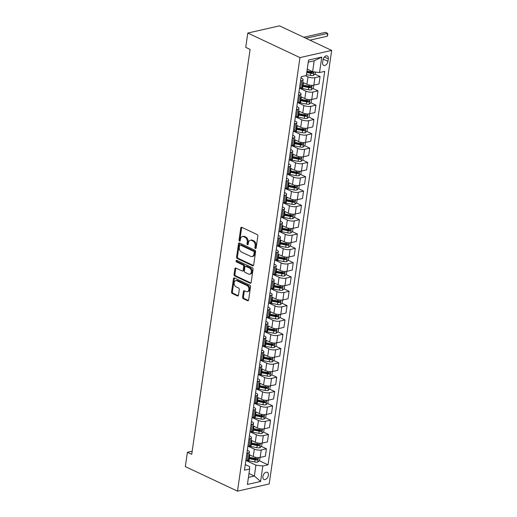 <?xml version="1.0" encoding="UTF-8"?>
<svg xmlns="http://www.w3.org/2000/svg" width="517" height="517" viewBox="0 0 517 517"><rect width="100%" height="100%" fill="white"/><g stroke="black" fill="none" stroke-linecap="round" stroke-linejoin="round"><path stroke-width="0.78" d="M255.404 248.528A0.847 0.595 -102.8 0 0 256.115 248.024L257.834 236.082A1.208 0.847 -102.8 0 0 257.143 234.55L241.782 227.325A1.208 0.847 -102.8 0 0 241.349 227.267A1.208 0.847 -102.8 0 0 240.767 228.049L239.041 239.991A0.847 0.595 -102.8 0 0 240.237 240.554L240.463 239.009A3.871 2.714 -102.8 0 1 242.337 236.521A3.871 2.714 -102.8 0 1 243.707 236.696L244.993 237.297A3.871 2.714 -102.8 0 1 247.204 242.182L246.977 243.727A0.847 0.595 -102.8 0 0 248.173 244.289L248.399 242.744A3.871 2.714 -102.8 0 1 250.273 240.256A3.871 2.714 -102.8 0 1 251.65 240.431L252.929 241.032A3.871 2.714 -102.8 0 1 255.139 245.918L254.92 247.462A0.847 0.595 -102.8 0 0 255.404 248.528M268.375 475.272A3.942 2.469 115.2 0 0 267.315 472.331A3.942 2.469 115.2 0 0 262.894 476.519A3.942 2.469 115.2 0 0 263.954 479.466A3.942 2.469 115.2 0 0 268.375 475.272M242.609 297.165A1.208 0.847 -102.8 0 0 243.3 298.69L247.611 300.72A1.208 0.847 -102.8 0 0 248.037 300.771A1.208 0.847 -102.8 0 0 248.625 299.996L250.538 286.728A1.208 0.847 -102.8 0 0 249.847 285.203L234.479 277.978A1.208 0.847 -102.8 0 0 234.052 277.92A1.208 0.847 -102.8 0 0 233.464 278.695L231.551 291.963A1.208 0.847 -102.8 0 0 232.243 293.488L237.452 295.937A1.208 0.847 -102.8 0 0 237.878 295.995A1.208 0.847 -102.8 0 0 238.466 295.22L239.287 289.539A1.208 0.847 -102.8 0 0 238.595 288.014L236.01 286.799A3.231 2.268 -102.8 0 1 234.123 283.497A3.231 2.268 -102.8 0 1 235.726 280.641A3.231 2.268 -102.8 0 1 236.876 280.783L246.99 285.546A3.231 2.268 -102.8 0 1 248.877 288.848A3.231 2.268 -102.8 0 1 247.275 291.704A3.231 2.268 -102.8 0 1 246.124 291.556L244.438 290.767A1.208 0.847 -102.8 0 0 244.011 290.709A1.208 0.847 -102.8 0 0 243.423 291.485L242.609 297.165L243.462 296.971A1.208 0.847 -102.8 0 0 244.153 298.496L248.425 300.506M299.97 57.6L247.805 33.049L245.737 47.364L250.086 49.412L191.736 454.327L187.393 452.285L185.325 466.599L237.497 491.15L299.97 57.6L331.675 50.401L269.195 483.951L237.497 491.15M252.645 265.751A1.208 0.847 -102.8 0 0 253.078 265.809A1.208 0.847 -102.8 0 0 253.66 265.027L255.572 251.766A1.208 0.847 -102.8 0 0 254.881 250.234L239.52 243.009A1.208 0.847 -102.8 0 0 239.093 242.951A1.208 0.847 -102.8 0 0 238.505 243.733L236.592 257.001A1.208 0.847 -102.8 0 0 237.284 258.526L252.645 265.751L253.44 265.57M253.052 269.247L251.146 282.515A1.208 0.847 -102.8 0 1 250.558 283.29A1.208 0.847 -102.8 0 1 250.125 283.238L234.763 276.007A1.208 0.847 -102.8 0 1 234.072 274.482L234.892 268.801A1.208 0.847 -102.8 0 1 235.474 268.026A1.208 0.847 -102.8 0 1 235.907 268.077L242.137 271.011A1.208 0.847 -102.8 0 0 242.57 271.07A1.208 0.847 -102.8 0 0 243.152 270.288L243.694 266.52A1.208 0.847 -102.8 0 0 243.003 264.995L236.515 261.945A0.847 0.595 -102.8 0 1 236.747 260.374L252.361 267.722A1.208 0.847 -102.8 0 1 253.052 269.247M322.996 60.017L322.634 62.538A3.819 2.391 115.2 0 0 323.661 65.388A3.819 2.391 115.2 0 0 327.946 61.329L328.308 58.809A3.819 2.391 115.2 0 0 327.274 55.959A3.819 2.391 115.2 0 0 322.996 60.017M321.761 57.083L319.532 72.548L312.623 71.689L314.194 60.806L321.761 57.083L308.565 60.075L306.335 75.54L301.152 76.716L244.457 470.179L249.64 469.003L249.588 466.586L245.265 464.557M259.314 460.737L268.013 464.828L324.715 71.365L319.532 72.548M268.013 464.828L262.83 466.004L260.607 481.469L247.41 484.468L249.64 469.003M247.805 33.049L279.503 25.85L331.675 50.401M192.188 451.192L187.393 452.285M314.194 60.806L308.268 62.15M312.623 71.689L307.26 69.162M248.987 473.501L254.358 476.028L255.928 465.151L246.228 460.582M261.382 446.417L266.429 448.795L265.357 456.24L260.174 457.416A4.924 1.687 -171.8 0 1 253.265 456.556L249.078 454.585M266.429 448.795L261.247 449.971A4.924 1.687 -171.8 0 1 254.338 449.111L248.289 446.268M263.444 432.102L268.491 434.474L267.418 441.919L262.235 443.101A4.924 1.687 -171.8 0 1 255.327 442.242L251.146 440.271M268.491 434.474L263.308 435.65A4.924 1.687 -171.8 0 1 256.4 434.797L250.351 431.947M265.505 417.781L270.553 420.159L269.48 427.604L264.297 428.78A4.924 1.687 -171.8 0 1 257.395 427.921L253.207 425.95M270.553 420.159L265.37 421.336A4.924 1.687 -171.8 0 1 258.468 420.476L252.412 417.626M267.567 403.467L272.614 405.839L271.541 413.283L266.358 414.46A4.924 1.687 -171.8 0 1 259.456 413.606L255.269 411.635M272.614 405.839L267.431 407.015A4.924 1.687 -171.8 0 1 260.529 406.155L254.48 403.312M269.635 389.146L274.682 391.524L273.609 398.969L268.426 400.145A4.924 1.687 -171.8 0 1 261.518 399.286L257.33 397.314M274.682 391.524L269.499 392.7A4.924 1.687 -171.8 0 1 262.591 391.841L256.542 388.991M271.696 374.825L276.744 377.203L275.671 384.648L270.488 385.824A4.924 1.687 -171.8 0 1 263.58 384.965L259.398 383M276.744 377.203L271.561 378.379A4.924 1.687 -171.8 0 1 264.652 377.52L258.603 374.676M273.758 360.511L278.805 362.882L277.732 370.334L272.549 371.51A4.924 1.687 -171.8 0 1 265.648 370.65L261.46 368.679M278.805 362.882L273.622 364.065A4.924 1.687 -171.8 0 1 266.72 363.205L260.665 360.355M275.82 346.19L280.873 348.568L279.8 356.013L274.611 357.189A4.924 1.687 -171.8 0 1 267.709 356.329L263.521 354.358M280.873 348.568L275.684 349.744A4.924 1.687 -171.8 0 1 268.782 348.885L262.733 346.041M277.887 331.875L282.935 334.247L281.862 341.692L276.679 342.874A4.924 1.687 -171.8 0 1 269.771 342.015L265.589 340.044M282.935 334.247L277.752 335.423A4.924 1.687 -171.8 0 1 270.843 334.57L264.794 331.72M279.949 317.554L284.996 319.933L283.923 327.377L278.741 328.553A4.924 1.687 -171.8 0 1 271.839 327.694L267.651 325.723M284.996 319.933L279.813 321.109A4.924 1.687 -171.8 0 1 272.911 320.249L266.856 317.399M282.011 303.24L287.058 305.612L285.985 313.056L280.802 314.233A4.924 1.687 -171.8 0 1 273.9 313.38L269.712 311.408M287.058 305.612L281.875 306.788A4.924 1.687 -171.8 0 1 274.973 305.928L268.918 303.085M284.079 288.919L289.126 291.297L288.053 298.742L282.87 299.918A4.924 1.687 -171.8 0 1 275.962 299.059L271.774 297.088M289.126 291.297L283.943 292.473A4.924 1.687 -171.8 0 1 277.034 291.614L270.986 288.764M286.14 274.598L291.187 276.976L290.115 284.421L284.932 285.597A4.924 1.687 -171.8 0 1 278.023 284.738L273.842 282.773M291.187 276.976L286.004 278.152A4.924 1.687 -171.8 0 1 279.096 277.293L273.047 274.449M288.202 260.284L293.249 262.655L292.176 270.107L286.993 271.283A4.924 1.687 -171.8 0 1 280.091 270.423L275.904 268.452M293.249 262.655L288.066 263.838A4.924 1.687 -171.8 0 1 281.164 262.979L275.109 260.129M290.263 245.963L295.31 248.341L294.238 255.786L289.055 256.962A4.924 1.687 -171.8 0 1 282.153 256.102L277.965 254.138M295.31 248.341L290.127 249.517A4.924 1.687 -171.8 0 1 283.226 248.658L277.177 245.814M292.331 231.648L297.378 234.02L296.306 241.465L291.123 242.647A4.924 1.687 -171.8 0 1 284.214 241.788L280.027 239.817M297.378 234.02L292.195 235.196A4.924 1.687 -171.8 0 1 285.287 234.343L279.238 231.493M294.393 217.327L299.44 219.706L298.367 227.15L293.184 228.327A4.924 1.687 -171.8 0 1 286.276 227.467L282.095 225.496M299.44 219.706L294.257 220.882A4.924 1.687 -171.8 0 1 287.349 220.022L281.3 217.172M296.454 203.013L301.501 205.385L300.429 212.83L295.246 214.006A4.924 1.687 -171.8 0 1 288.344 213.153L284.156 211.182M301.501 205.385L296.319 206.561A4.924 1.687 -171.8 0 1 289.417 205.701L283.361 202.858M298.516 188.692L303.569 191.07L302.49 198.515L297.307 199.691A4.924 1.687 -171.8 0 1 290.405 198.832L286.218 196.861M303.569 191.07L298.38 192.246A4.924 1.687 -171.8 0 1 291.478 191.387L285.429 188.537M300.584 174.371L305.631 176.749L304.558 184.194L299.375 185.37A4.924 1.687 -171.8 0 1 292.467 184.511L288.286 182.546M305.631 176.749L300.448 177.926A4.924 1.687 -171.8 0 1 293.54 177.066L287.491 174.223M302.645 160.057L307.693 162.428L306.62 169.88L301.437 171.056A4.924 1.687 -171.8 0 1 294.528 170.196L290.347 168.225M307.693 162.428L302.51 163.611A4.924 1.687 -171.8 0 1 295.601 162.752L289.552 159.902M304.707 145.736L309.754 148.114L308.681 155.559L303.498 156.735A4.924 1.687 -171.8 0 1 296.596 155.875L292.409 153.911M309.754 148.114L304.571 149.29A4.924 1.687 -171.8 0 1 297.669 148.431L291.614 145.587M306.775 131.421L311.822 133.793L310.749 141.238L305.56 142.421A4.924 1.687 -171.8 0 1 298.658 141.561L294.47 139.59M311.822 133.793L306.633 134.969A4.924 1.687 -171.8 0 1 299.731 134.116L293.682 131.266M308.836 117.1L313.884 119.479L312.811 126.924L307.628 128.1A4.924 1.687 -171.8 0 1 300.72 127.24L296.538 125.269M313.884 119.479L308.701 120.655A4.924 1.687 -171.8 0 1 301.792 119.795L295.743 116.945M310.898 102.786L315.945 105.158L314.872 112.603L309.689 113.779A4.924 1.687 -171.8 0 1 302.788 112.926L298.6 110.955M315.945 105.158L310.762 106.334A4.924 1.687 -171.8 0 1 303.86 105.481L297.805 102.631M312.959 88.465L318.007 90.843L316.934 98.288L311.751 99.464A4.924 1.687 -171.8 0 1 304.849 98.605L300.661 96.634M318.007 90.843L312.824 92.02A4.924 1.687 -171.8 0 1 305.922 91.16L299.873 88.31M315.027 74.151L320.075 76.522L319.002 83.967L313.819 85.143A4.924 1.687 -171.8 0 1 306.911 84.284L302.723 82.319M320.075 76.522L314.892 77.699A4.924 1.687 -171.8 0 1 307.983 76.839L305.586 75.715M248.431 477.378L254.358 476.028L260.607 481.469M300.972 77.964L301.644 78.28A4.924 1.687 -171.8 0 1 303.091 79.76A4.924 1.687 -171.8 0 1 301.695 80.697L300.545 80.956M298.91 92.285L299.582 92.601A4.924 1.687 -171.8 0 1 301.03 94.081A4.924 1.687 -171.8 0 1 299.634 95.012L298.477 95.277M296.848 106.599L297.521 106.916A4.924 1.687 -171.8 0 1 298.968 108.396A4.924 1.687 -171.8 0 1 297.566 109.333L296.415 109.591M294.787 120.92L295.453 121.236A4.924 1.687 -171.8 0 1 296.907 122.716A4.924 1.687 -171.8 0 1 295.504 123.653L294.354 123.912M292.719 135.241L293.391 135.551A4.924 1.687 -171.8 0 1 294.839 137.037A4.924 1.687 -171.8 0 1 293.443 137.968L292.292 138.233M290.657 149.555L291.329 149.872A4.924 1.687 -171.8 0 1 292.777 151.352A4.924 1.687 -171.8 0 1 291.381 152.289L290.224 152.547M288.596 163.876L289.262 164.193A4.924 1.687 -171.8 0 1 290.716 165.673A4.924 1.687 -171.8 0 1 289.313 166.603L288.163 166.868M286.528 178.191L287.2 178.507A4.924 1.687 -171.8 0 1 288.648 179.987A4.924 1.687 -171.8 0 1 287.252 180.924L286.101 181.183M284.466 192.511L285.138 192.828A4.924 1.687 -171.8 0 1 286.586 194.308A4.924 1.687 -171.8 0 1 285.19 195.239L284.04 195.504M282.405 206.826L283.077 207.143A4.924 1.687 -171.8 0 1 284.524 208.622A4.924 1.687 -171.8 0 1 283.129 209.559L281.972 209.818M280.343 221.147L281.009 221.463A4.924 1.687 -171.8 0 1 282.463 222.943A4.924 1.687 -171.8 0 1 281.061 223.874L279.91 224.139M278.275 235.468L278.947 235.778A4.924 1.687 -171.8 0 1 280.395 237.264A4.924 1.687 -171.8 0 1 278.999 238.195L277.849 238.46M276.214 249.782L276.886 250.099A4.924 1.687 -171.8 0 1 278.333 251.579A4.924 1.687 -171.8 0 1 276.938 252.516L275.781 252.774M274.152 264.103L274.824 264.42A4.924 1.687 -171.8 0 1 276.272 265.9A4.924 1.687 -171.8 0 1 274.87 266.83L273.719 267.095M272.091 278.417L272.756 278.734A4.924 1.687 -171.8 0 1 274.21 280.214A4.924 1.687 -171.8 0 1 272.808 281.151L271.658 281.41M270.023 292.738L270.695 293.055A4.924 1.687 -171.8 0 1 272.142 294.535A4.924 1.687 -171.8 0 1 270.746 295.465L269.596 295.73M267.961 307.053L268.633 307.369A4.924 1.687 -171.8 0 1 270.081 308.849A4.924 1.687 -171.8 0 1 268.685 309.786L267.528 310.045M265.9 321.374L266.565 321.69A4.924 1.687 -171.8 0 1 268.019 323.17A4.924 1.687 -171.8 0 1 266.617 324.101L265.467 324.366M263.838 335.695L264.504 336.005A4.924 1.687 -171.8 0 1 265.958 337.491A4.924 1.687 -171.8 0 1 264.555 338.422L263.405 338.687M261.77 350.009L262.442 350.326A4.924 1.687 -171.8 0 1 263.89 351.806A4.924 1.687 -171.8 0 1 262.494 352.743L261.344 353.001M259.708 364.33L260.381 364.647A4.924 1.687 -171.8 0 1 261.828 366.126A4.924 1.687 -171.8 0 1 260.432 367.057L259.275 367.322M257.647 378.644L258.313 378.961A4.924 1.687 -171.8 0 1 259.767 380.441A4.924 1.687 -171.8 0 1 258.364 381.378L257.214 381.636M255.579 392.965L256.251 393.282A4.924 1.687 -171.8 0 1 257.699 394.762A4.924 1.687 -171.8 0 1 256.303 395.692L255.152 395.957M253.517 407.28L254.19 407.596A4.924 1.687 -171.8 0 1 255.637 409.076A4.924 1.687 -171.8 0 1 254.241 410.013L253.084 410.272M251.456 421.601L252.128 421.917A4.924 1.687 -171.8 0 1 253.576 423.397A4.924 1.687 -171.8 0 1 252.173 424.328L251.023 424.593M249.394 435.921L250.06 436.232A4.924 1.687 -171.8 0 1 251.514 437.718A4.924 1.687 -171.8 0 1 250.112 438.649L248.961 438.914M247.326 450.236L247.998 450.553A4.924 1.687 -171.8 0 1 249.446 452.032A4.924 1.687 -171.8 0 1 248.05 452.97L246.9 453.228M309.58 71.585L312.068 72.755M307.518 85.906L310 87.076M305.457 100.22L307.938 101.39M303.395 114.541L305.877 115.711M301.327 128.862L303.815 130.025M299.265 143.177L301.747 144.346M297.204 157.498L299.686 158.661M295.142 171.812L297.624 172.982M293.074 186.133L295.562 187.303M291.013 200.447L293.494 201.617M288.951 214.768L291.433 215.938M286.89 229.089L289.371 230.252M284.822 243.404L287.303 244.573M282.76 257.724L285.242 258.888M280.699 272.039L283.18 273.209M278.631 286.36L281.119 287.53M276.569 300.674L279.051 301.844M274.508 314.995L276.989 316.165M272.446 329.31L274.928 330.479M270.378 343.631L272.866 344.8M268.317 357.951L270.798 359.115M266.255 372.266L268.737 373.436M264.193 386.587L266.675 387.756M262.125 400.901L264.614 402.071M260.064 415.222L262.546 416.392M258.002 429.537L260.484 430.706M255.934 443.857L258.422 445.027M253.873 458.178L256.354 459.342M303.091 79.76L302.018 87.205A4.924 1.687 -171.8 0 1 300.623 88.142L299.472 88.401M301.03 94.081L299.957 101.526A4.924 1.687 -171.8 0 1 298.561 102.456L297.404 102.721M298.968 108.396L297.895 115.847A4.924 1.687 -171.8 0 1 296.493 116.777L295.343 117.042M296.907 122.716L295.834 130.161A4.924 1.687 -171.8 0 1 294.432 131.098L293.281 131.357M294.839 137.037L293.766 144.482A4.924 1.687 -171.8 0 1 292.37 145.413L291.22 145.678M292.777 151.352L291.704 158.797A4.924 1.687 -171.8 0 1 290.308 159.734L289.152 159.992M290.716 165.673L289.643 173.117A4.924 1.687 -171.8 0 1 288.24 174.048L287.09 174.313M288.648 179.987L287.575 187.432A4.924 1.687 -171.8 0 1 286.179 188.369L285.029 188.627M286.586 194.308L285.513 201.753A4.924 1.687 -171.8 0 1 284.117 202.683L282.961 202.948M284.524 208.622L283.452 216.074A4.924 1.687 -171.8 0 1 282.049 217.004L280.899 217.263M282.463 222.943L281.39 230.388A4.924 1.687 -171.8 0 1 279.988 231.325L278.837 231.584M280.395 237.264L279.322 244.709A4.924 1.687 -171.8 0 1 277.926 245.64L276.776 245.905M278.333 251.579L277.261 259.023A4.924 1.687 -171.8 0 1 275.865 259.961L274.708 260.219M276.272 265.9L275.199 273.344A4.924 1.687 -171.8 0 1 273.797 274.275L272.646 274.54M274.21 280.214L273.138 287.659A4.924 1.687 -171.8 0 1 271.735 288.596L270.585 288.854M272.142 294.535L271.07 301.98A4.924 1.687 -171.8 0 1 269.674 302.91L268.523 303.175M270.081 308.849L269.008 316.294A4.924 1.687 -171.8 0 1 267.612 317.231L266.455 317.49M268.019 323.17L266.946 330.615A4.924 1.687 -171.8 0 1 265.544 331.552L264.394 331.811M265.958 337.491L264.885 344.936A4.924 1.687 -171.8 0 1 263.483 345.867L262.332 346.132M263.89 351.806L262.817 359.25A4.924 1.687 -171.8 0 1 261.421 360.187L260.271 360.446M261.828 366.126L260.755 373.571A4.924 1.687 -171.8 0 1 259.36 374.502L258.203 374.767M259.767 380.441L258.694 387.886A4.924 1.687 -171.8 0 1 257.292 388.823L256.141 389.081M257.699 394.762L256.626 402.207A4.924 1.687 -171.8 0 1 255.23 403.137L254.08 403.402M255.637 409.076L254.564 416.521A4.924 1.687 -171.8 0 1 253.168 417.458L252.012 417.717M253.576 423.397L252.503 430.842A4.924 1.687 -171.8 0 1 251.1 431.779L249.95 432.038M251.514 437.718L250.441 445.163A4.924 1.687 -171.8 0 1 249.039 446.093L247.889 446.358M249.446 452.032L248.373 459.477A4.924 1.687 -171.8 0 1 246.977 460.414L245.827 460.673M255.928 465.151L262.83 466.004M256.07 248.199A0.847 0.595 -102.8 0 1 255.773 247.268L255.999 245.724A3.871 2.714 -102.8 0 0 253.782 240.838L252.929 241.032M250.273 240.256L251.126 240.062A3.871 2.714 -102.8 0 1 252.503 240.237L253.782 240.838M242.337 236.521L243.19 236.327A3.871 2.714 -102.8 0 1 244.567 236.502L245.846 237.103A3.871 2.714 -102.8 0 1 248.063 241.988L247.837 243.533A0.847 0.595 -102.8 0 0 248.134 244.463M241.82 227.344A1.208 0.847 -102.8 0 0 241.62 227.855L239.901 239.798A0.847 0.595 -102.8 0 0 240.198 240.728M239.558 243.029A1.208 0.847 -102.8 0 0 239.365 243.539L237.452 256.8A1.208 0.847 -102.8 0 0 238.143 258.332L253.466 265.538M254.202 252.438A0.847 0.595 -102.8 0 0 253.718 251.372L240.231 245.026A0.847 0.595 -102.8 0 0 239.52 245.53L239.287 247.158A3.871 2.714 -102.8 0 0 241.497 252.044L250.719 256.38A3.871 2.714 -102.8 0 0 252.089 256.555A3.871 2.714 -102.8 0 0 253.963 254.067L254.202 252.438L255.055 252.244A0.847 0.595 -102.8 0 0 254.571 251.172L253.718 251.372M239.933 244.987L240.786 244.793A0.847 0.595 -102.8 0 1 241.09 244.832L254.571 251.172M252.089 256.555L252.949 256.361A3.871 2.714 -102.8 0 0 254.823 253.873L253.963 254.067M255.055 252.244L254.823 253.873M250.945 283.025L235.623 275.813L234.763 276.007M235.946 268.097A1.208 0.847 -102.8 0 0 235.746 268.607L234.931 274.288A1.208 0.847 -102.8 0 0 235.623 275.813M242.57 271.07L243.423 270.876A1.208 0.847 -102.8 0 0 244.011 270.094L244.554 266.326A1.208 0.847 -102.8 0 0 243.862 264.801L237.374 261.751L236.515 261.945M236.948 260.465A0.847 0.595 -102.8 0 0 237.374 261.751M248.599 274.055A3.231 2.268 -102.8 0 0 249.75 274.204A3.231 2.268 -102.8 0 0 251.352 271.341A3.231 2.268 -102.8 0 0 249.472 268.039L245.905 266.365A1.208 0.847 -102.8 0 0 245.478 266.307A1.208 0.847 -102.8 0 0 244.89 267.082L244.347 270.85A1.208 0.847 -102.8 0 0 245.039 272.375L248.599 274.055M249.75 274.204L250.609 274.004A3.231 2.268 -102.8 0 0 252.212 271.147A3.231 2.268 -102.8 0 0 250.325 267.845L249.472 268.039M245.478 266.307L246.331 266.113A1.208 0.847 -102.8 0 1 246.764 266.171L250.325 267.845M244.476 290.78A1.208 0.847 -102.8 0 0 244.282 291.291L243.462 296.971M247.275 291.704L248.134 291.51A3.231 2.268 -102.8 0 0 249.737 288.654A3.231 2.268 -102.8 0 0 247.85 285.345L246.99 285.546M235.726 280.641L236.586 280.44A3.231 2.268 -102.8 0 1 237.736 280.589L247.85 285.345M234.518 277.991A1.208 0.847 -102.8 0 0 234.324 278.501L232.411 291.769A1.208 0.847 -102.8 0 0 233.102 293.294L238.272 295.73M315.538 72.05L315.267 73.95L313.386 75.482A3.264 1.118 -171.8 0 1 310.491 75.417L306.471 74.629M306.781 72.451L310.807 73.24A3.264 1.118 8.2 0 0 312.953 73.401C313.819 72.865 313.884 72.406 313.147 72.031A3.264 1.118 -171.8 0 1 311.001 71.863L306.982 71.075M312.953 73.401L311.699 72.813A1.661 0.569 -171.8 0 1 311.118 72.735L306.859 71.902M309.916 40.158L327.216 36.235L327.629 33.366L325.452 32.345L303.77 37.269M305.948 38.29L327.629 33.366L327.804 34.813L327.216 36.235M304.209 83.017L303.401 82.856A9.422 3.225 -171.8 0 1 302.671 82.701M313.645 85.182L313.205 88.271L311.324 89.803A3.264 1.118 -171.8 0 1 308.429 89.738L302.581 88.588A9.422 3.225 -171.8 0 1 300.661 88.129M302.161 86.255A9.422 3.225 8.2 0 0 302.891 86.41L308.739 87.56A3.264 1.118 8.2 0 0 310.885 87.722C311.757 87.179 311.822 86.727 311.085 86.345A3.264 1.118 -171.8 0 1 308.94 86.184L303.091 85.034A9.422 3.225 -171.8 0 1 302.355 84.878M310.885 87.722L309.638 87.134A1.661 0.569 -171.8 0 1 309.056 87.056L303.201 85.906A7.82 2.682 -171.8 0 1 302.238 85.693M302.148 97.332L301.34 97.177A9.422 3.225 -171.8 0 1 300.61 97.022M311.583 99.497L311.137 102.586L309.263 104.124A3.264 1.118 -171.8 0 1 306.368 104.053L300.513 102.902A9.422 3.225 -171.8 0 1 298.6 102.45M300.093 100.569A9.422 3.225 8.2 0 0 300.829 100.725L306.678 101.875A3.264 1.118 8.2 0 0 308.823 102.043C309.696 101.5 309.761 101.041 309.024 100.666A3.264 1.118 -171.8 0 1 306.878 100.505L301.03 99.354A9.422 3.225 -171.8 0 1 300.293 99.199M308.823 102.043L307.576 101.455A1.661 0.569 -171.8 0 1 306.988 101.371L301.14 100.22A7.82 2.682 -171.8 0 1 300.177 100.014M300.086 111.653L299.278 111.491A9.422 3.225 -171.8 0 1 298.542 111.336M309.521 113.818L309.076 116.907L307.195 118.438A3.264 1.118 -171.8 0 1 304.3 118.374L298.451 117.223A9.422 3.225 -171.8 0 1 296.538 116.771M298.031 114.89A9.422 3.225 8.2 0 0 298.768 115.045L304.616 116.196A3.264 1.118 8.2 0 0 306.762 116.357C307.628 115.821 307.693 115.362 306.962 114.981A3.264 1.118 -171.8 0 1 304.81 114.819L298.962 113.669A9.422 3.225 -171.8 0 1 298.231 113.514M306.762 116.357L305.508 115.769A1.661 0.569 -171.8 0 1 304.927 115.692L299.078 114.541A7.82 2.682 -171.8 0 1 298.115 114.328M298.018 125.974L297.217 125.812A9.422 3.225 -171.8 0 1 296.48 125.657M307.46 128.132L307.014 131.221L305.133 132.759A3.264 1.118 -171.8 0 1 302.238 132.688L296.39 131.538A9.422 3.225 -171.8 0 1 294.477 131.085M295.97 129.205A9.422 3.225 8.2 0 0 296.7 129.36L302.555 130.51A3.264 1.118 8.2 0 0 304.7 130.678C305.566 130.135 305.631 129.677 304.894 129.302A3.264 1.118 -171.8 0 1 302.749 129.14L296.9 127.99A9.422 3.225 -171.8 0 1 296.163 127.835M304.7 130.678L303.447 130.09A1.661 0.569 -171.8 0 1 302.865 130.013L297.017 128.862A7.82 2.682 -171.8 0 1 296.047 128.649M295.957 140.288L295.149 140.133A9.422 3.225 -171.8 0 1 294.419 139.978M305.392 142.453L304.952 145.542L303.072 147.074A3.264 1.118 -171.8 0 1 300.177 147.009L294.328 145.859A9.422 3.225 -171.8 0 1 292.409 145.406M293.908 143.526A9.422 3.225 8.2 0 0 294.638 143.681L300.487 144.831A3.264 1.118 8.2 0 0 302.632 144.993C303.505 144.456 303.569 143.997 302.833 143.623A3.264 1.118 -171.8 0 1 300.687 143.455L294.839 142.304A9.422 3.225 -171.8 0 1 294.102 142.149M302.632 144.993L301.385 144.405A1.661 0.569 -171.8 0 1 300.797 144.327L294.948 143.177A7.82 2.682 -171.8 0 1 293.986 142.963M293.895 154.609L293.087 154.447A9.422 3.225 -171.8 0 1 292.351 154.292M303.33 156.774L302.884 159.856L301.01 161.394A3.264 1.118 -171.8 0 1 298.115 161.323L292.26 160.173A9.422 3.225 -171.8 0 1 290.347 159.721M291.84 157.847A9.422 3.225 8.2 0 0 292.577 158.002L298.425 159.152A3.264 1.118 8.2 0 0 300.571 159.314C301.437 158.771 301.508 158.312 300.771 157.937A3.264 1.118 -171.8 0 1 298.626 157.775L292.777 156.625A9.422 3.225 -171.8 0 1 292.04 156.47M300.571 159.314L299.317 158.725A1.661 0.569 -171.8 0 1 298.736 158.648L292.887 157.498A7.82 2.682 -171.8 0 1 291.924 157.284M291.834 168.923L291.026 168.768A9.422 3.225 -171.8 0 1 290.289 168.613M301.269 171.088L300.823 174.177L298.942 175.709A3.264 1.118 -171.8 0 1 296.047 175.644L290.199 174.494A9.422 3.225 -171.8 0 1 288.286 174.042M289.779 172.161A9.422 3.225 8.2 0 0 290.515 172.316L296.364 173.466A3.264 1.118 8.2 0 0 298.509 173.628C299.375 173.092 299.44 172.633 298.703 172.258A3.264 1.118 -171.8 0 1 296.558 172.09L290.709 170.94A9.422 3.225 -171.8 0 1 289.979 170.784M298.509 173.628L297.256 173.04A1.661 0.569 -171.8 0 1 296.674 172.962L290.825 171.812A7.82 2.682 -171.8 0 1 289.863 171.599M289.766 183.244L288.964 183.083A9.422 3.225 -171.8 0 1 288.228 182.928M299.207 185.409L298.761 188.498L296.881 190.03A3.264 1.118 -171.8 0 1 293.986 189.959L288.137 188.808A9.422 3.225 -171.8 0 1 286.224 188.356M287.717 186.482A9.422 3.225 8.2 0 0 288.447 186.637L294.302 187.787A3.264 1.118 8.2 0 0 296.448 187.949C297.314 187.406 297.378 186.947 296.642 186.572A3.264 1.118 -171.8 0 1 294.496 186.411L288.648 185.26A9.422 3.225 -171.8 0 1 287.911 185.105M296.448 187.949L295.194 187.361A1.661 0.569 -171.8 0 1 294.612 187.283L288.764 186.133A7.82 2.682 -171.8 0 1 287.795 185.92M287.704 197.559L286.896 197.404A9.422 3.225 -171.8 0 1 286.166 197.248M297.139 199.724L296.693 202.813L294.819 204.351A3.264 1.118 -171.8 0 1 291.924 204.28L286.075 203.129A9.422 3.225 -171.8 0 1 284.156 202.677M285.649 200.796A9.422 3.225 8.2 0 0 286.386 200.951L292.234 202.102A3.264 1.118 8.2 0 0 294.38 202.27C295.252 201.727 295.317 201.268 294.58 200.893A3.264 1.118 -171.8 0 1 292.435 200.732L286.586 199.581A9.422 3.225 -171.8 0 1 285.849 199.426M294.38 202.27L293.133 201.675A1.661 0.569 -171.8 0 1 292.544 201.598L286.696 200.447A7.82 2.682 -171.8 0 1 285.733 200.241M285.642 211.88L284.835 211.718A9.422 3.225 -171.8 0 1 284.098 211.563M295.078 214.044L294.632 217.134L292.751 218.665A3.264 1.118 -171.8 0 1 289.856 218.601L284.007 217.45A9.422 3.225 -171.8 0 1 282.095 216.998M283.587 215.117A9.422 3.225 8.2 0 0 284.324 215.272L290.173 216.423A3.264 1.118 8.2 0 0 292.318 216.584C293.184 216.048 293.255 215.589 292.519 215.208A3.264 1.118 -171.8 0 1 290.373 215.046L284.518 213.896A9.422 3.225 -171.8 0 1 283.788 213.741M292.318 216.584L291.065 215.996A1.661 0.569 -171.8 0 1 290.483 215.919L284.634 214.768A7.82 2.682 -171.8 0 1 283.671 214.555M283.581 226.2L282.773 226.039A9.422 3.225 -171.8 0 1 282.036 225.884M293.016 228.359L292.57 231.448L290.69 232.986A3.264 1.118 -171.8 0 1 287.795 232.915L281.946 231.765A9.422 3.225 -171.8 0 1 280.033 231.312M281.526 229.432A9.422 3.225 8.2 0 0 282.263 229.587L288.111 230.737A3.264 1.118 8.2 0 0 290.257 230.905C291.123 230.362 291.187 229.903 290.451 229.529A3.264 1.118 -171.8 0 1 288.305 229.367L282.456 228.217A9.422 3.225 -171.8 0 1 281.726 228.062M290.257 230.905L289.003 230.317A1.661 0.569 -171.8 0 1 288.421 230.239L282.573 229.089A7.82 2.682 -171.8 0 1 281.603 228.876M281.513 240.515L280.705 240.36A9.422 3.225 -171.8 0 1 279.975 240.205M290.955 242.68L290.509 245.769L288.628 247.3A3.264 1.118 -171.8 0 1 285.733 247.236L279.884 246.086A9.422 3.225 -171.8 0 1 277.972 245.633M279.464 243.753A9.422 3.225 8.2 0 0 280.195 243.908L286.043 245.058A3.264 1.118 8.2 0 0 288.189 245.22C289.061 244.683 289.126 244.224 288.389 243.85A3.264 1.118 -171.8 0 1 286.244 243.681L280.395 242.531A9.422 3.225 -171.8 0 1 279.658 242.376M288.189 245.22L286.941 244.631A1.661 0.569 -171.8 0 1 286.36 244.554L280.505 243.404A7.82 2.682 -171.8 0 1 279.542 243.19M279.451 254.836L278.644 254.674A9.422 3.225 -171.8 0 1 277.913 254.519M288.887 257.001L288.441 260.083L286.567 261.621A3.264 1.118 -171.8 0 1 283.671 261.55L277.823 260.4A9.422 3.225 -171.8 0 1 275.904 259.948M277.396 258.073A9.422 3.225 8.2 0 0 278.133 258.229L283.982 259.379A3.264 1.118 8.2 0 0 286.127 259.54C287 258.998 287.064 258.539 286.328 258.164A3.264 1.118 -171.8 0 1 284.182 258.002L278.333 256.852A9.422 3.225 -171.8 0 1 277.597 256.697M286.127 259.54L284.88 258.952A1.661 0.569 -171.8 0 1 284.292 258.875L278.443 257.724A7.82 2.682 -171.8 0 1 277.48 257.511M277.39 269.15L276.582 268.995A9.422 3.225 -171.8 0 1 275.845 268.84M286.825 271.315L286.379 274.404L284.499 275.936A3.264 1.118 -171.8 0 1 281.603 275.871L275.755 274.721A9.422 3.225 -171.8 0 1 273.842 274.268M275.335 272.388A9.422 3.225 8.2 0 0 276.072 272.543L281.92 273.693A3.264 1.118 8.2 0 0 284.066 273.855C284.932 273.319 285.003 272.86 284.266 272.485A3.264 1.118 -171.8 0 1 282.12 272.317L276.265 271.166A9.422 3.225 -171.8 0 1 275.535 271.011M284.066 273.855L282.812 273.267A1.661 0.569 -171.8 0 1 282.23 273.189L276.382 272.039A7.82 2.682 -171.8 0 1 275.419 271.826M275.322 283.471L274.521 283.31A9.422 3.225 -171.8 0 1 273.784 283.154M284.764 285.636L284.318 288.725L282.437 290.257A3.264 1.118 -171.8 0 1 279.542 290.186L273.693 289.035A9.422 3.225 -171.8 0 1 271.78 288.583M273.273 286.709A9.422 3.225 8.2 0 0 274.004 286.864L279.859 288.014A3.264 1.118 8.2 0 0 282.004 288.176C282.87 287.633 282.935 287.174 282.198 286.799A3.264 1.118 -171.8 0 1 280.052 286.638L274.204 285.487A9.422 3.225 -171.8 0 1 273.474 285.332M282.004 288.176L280.75 287.588A1.661 0.569 -171.8 0 1 280.169 287.51L274.32 286.36A7.82 2.682 -171.8 0 1 273.351 286.147M273.26 297.786L272.453 297.63A9.422 3.225 -171.8 0 1 271.722 297.475M282.696 299.95L282.256 303.04L280.376 304.578A3.264 1.118 -171.8 0 1 277.48 304.507L271.632 303.356A9.422 3.225 -171.8 0 1 269.712 302.904M271.212 301.023A9.422 3.225 8.2 0 0 271.942 301.178L277.791 302.329A3.264 1.118 8.2 0 0 279.936 302.497C280.809 301.954 280.873 301.495 280.136 301.12A3.264 1.118 -171.8 0 1 277.991 300.959L272.142 299.808A9.422 3.225 -171.8 0 1 271.406 299.653M279.936 302.497L278.689 301.902A1.661 0.569 -171.8 0 1 278.107 301.825L272.252 300.674A7.82 2.682 -171.8 0 1 271.289 300.467M271.199 312.106L270.391 311.945A9.422 3.225 -171.8 0 1 269.661 311.79M280.634 314.271L280.188 317.36L278.314 318.892A3.264 1.118 -171.8 0 1 275.419 318.827L269.564 317.677A9.422 3.225 -171.8 0 1 267.651 317.218M269.144 315.344A9.422 3.225 8.2 0 0 269.88 315.499L275.729 316.65A3.264 1.118 8.2 0 0 277.875 316.811C278.741 316.275 278.812 315.816 278.075 315.435A3.264 1.118 -171.8 0 1 275.929 315.273L270.081 314.123A9.422 3.225 -171.8 0 1 269.344 313.968M277.875 316.811L276.627 316.223A1.661 0.569 -171.8 0 1 276.039 316.145L270.191 314.995A7.82 2.682 -171.8 0 1 269.228 314.782M269.137 326.421L268.329 326.266A9.422 3.225 -171.8 0 1 267.593 326.111M278.573 328.586L278.127 331.675L276.246 333.213A3.264 1.118 -171.8 0 1 273.351 333.142L267.502 331.992A9.422 3.225 -171.8 0 1 265.589 331.539M267.082 329.659A9.422 3.225 8.2 0 0 267.819 329.814L273.667 330.964A3.264 1.118 8.2 0 0 275.813 331.132C276.679 330.589 276.744 330.13 276.007 329.756A3.264 1.118 -171.8 0 1 273.861 329.594L268.013 328.444A9.422 3.225 -171.8 0 1 267.283 328.289M275.813 331.132L274.559 330.544A1.661 0.569 -171.8 0 1 273.978 330.466L268.129 329.316A7.82 2.682 -171.8 0 1 267.166 329.103M267.069 340.742L266.268 340.587A9.422 3.225 -171.8 0 1 265.531 340.432M276.511 342.907L276.065 345.996L274.184 347.527A3.264 1.118 -171.8 0 1 271.289 347.463L265.441 346.312A9.422 3.225 -171.8 0 1 263.528 345.86M265.021 343.979A9.422 3.225 8.2 0 0 265.751 344.135L271.606 345.285A3.264 1.118 8.2 0 0 273.752 345.446C274.617 344.91 274.682 344.451 273.945 344.076A3.264 1.118 -171.8 0 1 271.8 343.908L265.951 342.758A9.422 3.225 -171.8 0 1 265.215 342.603M273.752 345.446L272.498 344.858A1.661 0.569 -171.8 0 1 271.916 344.781L266.068 343.631A7.82 2.682 -171.8 0 1 265.098 343.417M265.008 355.063L264.2 354.901A9.422 3.225 -171.8 0 1 263.47 354.746M274.443 357.228L274.004 360.31L272.123 361.848A3.264 1.118 -171.8 0 1 269.228 361.777L263.379 360.627A9.422 3.225 -171.8 0 1 261.46 360.175M262.959 358.3A9.422 3.225 8.2 0 0 263.689 358.455L269.538 359.606A3.264 1.118 8.2 0 0 271.683 359.767C272.556 359.225 272.621 358.766 271.884 358.391A3.264 1.118 -171.8 0 1 269.738 358.229L263.89 357.079A9.422 3.225 -171.8 0 1 263.153 356.924M271.683 359.767L270.436 359.179A1.661 0.569 -171.8 0 1 269.848 359.102L264 357.951A7.82 2.682 -171.8 0 1 263.037 357.738M262.946 369.377L262.138 369.222A9.422 3.225 -171.8 0 1 261.402 369.067M272.381 371.542L271.936 374.631L270.061 376.163A3.264 1.118 -171.8 0 1 267.16 376.098L261.311 374.948A9.422 3.225 -171.8 0 1 259.398 374.495M260.891 372.615A9.422 3.225 8.2 0 0 261.628 372.77L267.476 373.92A3.264 1.118 8.2 0 0 269.622 374.082C270.488 373.545 270.559 373.087 269.822 372.712A3.264 1.118 -171.8 0 1 267.677 372.544L261.828 371.393A9.422 3.225 -171.8 0 1 261.091 371.238M269.622 374.082L268.368 373.494A1.661 0.569 -171.8 0 1 267.787 373.416L261.938 372.266A7.82 2.682 -171.8 0 1 260.975 372.053M260.885 383.698L260.077 383.536A9.422 3.225 -171.8 0 1 259.34 383.381M270.32 385.863L269.874 388.952L267.993 390.484A3.264 1.118 -171.8 0 1 265.098 390.413L259.25 389.262A9.422 3.225 -171.8 0 1 257.337 388.81M258.83 386.936A9.422 3.225 8.2 0 0 259.566 387.091L265.415 388.241A3.264 1.118 8.2 0 0 267.56 388.403C268.426 387.86 268.491 387.401 267.754 387.026A3.264 1.118 -171.8 0 1 265.609 386.865L259.76 385.714A9.422 3.225 -171.8 0 1 259.03 385.559M267.56 388.403L266.307 387.815A1.661 0.569 -171.8 0 1 265.725 387.737L259.877 386.587A7.82 2.682 -171.8 0 1 258.907 386.373M258.817 398.012L258.015 397.857A9.422 3.225 -171.8 0 1 257.279 397.702M268.258 400.177L267.812 403.266L265.932 404.805A3.264 1.118 -171.8 0 1 263.037 404.733L257.188 403.583A9.422 3.225 -171.8 0 1 255.275 403.131M256.768 401.25A9.422 3.225 8.2 0 0 257.498 401.405L263.347 402.556A3.264 1.118 8.2 0 0 265.492 402.724C266.365 402.181 266.429 401.722 265.693 401.347A3.264 1.118 -171.8 0 1 263.547 401.186L257.699 400.035A9.422 3.225 -171.8 0 1 256.962 399.88M265.492 402.724L264.245 402.129A1.661 0.569 -171.8 0 1 263.664 402.052L257.815 400.901A7.82 2.682 -171.8 0 1 256.846 400.688M256.755 412.333L255.947 412.172A9.422 3.225 -171.8 0 1 255.217 412.017M266.19 414.498L265.744 417.587L263.87 419.119A3.264 1.118 -171.8 0 1 260.975 419.054L255.127 417.904A9.422 3.225 -171.8 0 1 253.207 417.445M254.7 415.571A9.422 3.225 8.2 0 0 255.437 415.726L261.285 416.876A3.264 1.118 8.2 0 0 263.431 417.038C264.303 416.495 264.368 416.043 263.631 415.662A3.264 1.118 -171.8 0 1 261.486 415.5L255.637 414.35A9.422 3.225 -171.8 0 1 254.9 414.195M263.431 417.038L262.184 416.45A1.661 0.569 -171.8 0 1 261.596 416.372L255.747 415.222A7.82 2.682 -171.8 0 1 254.784 415.009M254.694 426.648L253.886 426.493A9.422 3.225 -171.8 0 1 253.149 426.338M264.129 428.813L263.683 431.902L261.802 433.44A3.264 1.118 -171.8 0 1 258.907 433.369L253.059 432.218A9.422 3.225 -171.8 0 1 251.146 431.766M252.639 429.886A9.422 3.225 8.2 0 0 253.375 430.041L259.224 431.191A3.264 1.118 8.2 0 0 261.369 431.359C262.235 430.816 262.306 430.357 261.57 429.982A3.264 1.118 -171.8 0 1 259.424 429.821L253.569 428.671A9.422 3.225 -171.8 0 1 252.839 428.515M261.369 431.359L260.116 430.771A1.661 0.569 -171.8 0 1 259.534 430.693L253.685 429.543A7.82 2.682 -171.8 0 1 252.723 429.33M252.626 440.969L251.824 440.814A9.422 3.225 -171.8 0 1 251.088 440.652M262.067 443.134L261.621 446.223L259.741 447.754A3.264 1.118 -171.8 0 1 256.846 447.69L250.997 446.539A9.422 3.225 -171.8 0 1 249.084 446.087M250.577 444.206A9.422 3.225 8.2 0 0 251.314 444.362L257.162 445.512A3.264 1.118 8.2 0 0 259.308 445.673C260.174 445.137 260.238 444.678 259.502 444.303A3.264 1.118 -171.8 0 1 257.356 444.135L251.508 442.985A9.422 3.225 -171.8 0 1 250.777 442.83M259.308 445.673L258.054 445.085A1.661 0.569 -171.8 0 1 257.472 445.008L251.624 443.857A7.82 2.682 -171.8 0 1 250.655 443.644M250.564 455.29L249.756 455.128A9.422 3.225 -171.8 0 1 249.026 454.973M260.006 457.455L259.56 460.537L257.679 462.075A3.264 1.118 -171.8 0 1 254.784 462.004L248.935 460.854A9.422 3.225 -171.8 0 1 247.016 460.401M248.515 458.527A9.422 3.225 8.2 0 0 249.246 458.682L255.094 459.833A3.264 1.118 8.2 0 0 257.24 459.994C258.112 459.451 258.177 458.993 257.44 458.618A3.264 1.118 -171.8 0 1 255.295 458.456L249.446 457.306A9.422 3.225 -171.8 0 1 248.709 457.151M257.24 459.994L255.993 459.406A1.661 0.569 -171.8 0 1 255.411 459.329L249.556 458.178A7.82 2.682 -171.8 0 1 248.593 457.965M253.265 456.556L254.338 449.111M255.327 442.242L256.4 434.797M257.395 427.921L258.468 420.476M259.456 413.606L260.529 406.155M261.518 399.286L262.591 391.841M263.58 384.965L264.652 377.52M265.648 370.65L266.72 363.205M267.709 356.329L268.782 348.885M269.771 342.015L270.843 334.57M271.839 327.694L272.911 320.249M273.9 313.38L274.973 305.928M275.962 299.059L277.034 291.614M278.023 284.738L279.096 277.293M280.091 270.423L281.164 262.979M282.153 256.102L283.226 248.658M284.214 241.788L285.287 234.343M286.276 227.467L287.349 220.022M288.344 213.153L289.417 205.701M290.405 198.832L291.478 191.387M292.467 184.511L293.54 177.066M294.528 170.196L295.601 162.752M296.596 155.875L297.669 148.431M298.658 141.561L299.731 134.116M300.72 127.24L301.792 119.795M302.788 112.926L303.86 105.481M304.849 98.605L305.922 91.16M306.911 84.284L307.983 76.839M300.623 88.142L301.695 80.697M313.819 85.143L314.892 77.699M311.751 99.464L312.824 92.02M298.561 102.456L299.634 95.012M309.689 113.779L310.762 106.334M296.493 116.777L297.566 109.333M307.628 128.1L308.701 120.655M294.432 131.098L295.504 123.653M305.56 142.421L306.633 134.969M292.37 145.413L293.443 137.968M303.498 156.735L304.571 149.29M290.308 159.734L291.381 152.289M301.437 171.056L302.51 163.611M288.24 174.048L289.313 166.603M299.375 185.37L300.448 177.926M286.179 188.369L287.252 180.924M297.307 199.691L298.38 192.246M284.117 202.683L285.19 195.239M295.246 214.006L296.319 206.561M282.049 217.004L283.129 209.559M293.184 228.327L294.257 220.882M279.988 231.325L281.061 223.874M291.123 242.647L292.195 235.196M277.926 245.64L278.999 238.195M289.055 256.962L290.127 249.517M275.865 259.961L276.938 252.516M286.993 271.283L288.066 263.838M273.797 274.275L274.87 266.83M284.932 285.597L286.004 278.152M271.735 288.596L272.808 281.151M282.87 299.918L283.943 292.473M269.674 302.91L270.746 295.465M280.802 314.233L281.875 306.788M267.612 317.231L268.685 309.786M278.741 328.553L279.813 321.109M265.544 331.552L266.617 324.101M276.679 342.874L277.752 335.423M263.483 345.867L264.555 338.422M274.611 357.189L275.684 349.744M261.421 360.187L262.494 352.743M272.549 371.51L273.622 364.065M259.36 374.502L260.432 367.057M270.488 385.824L271.561 378.379M257.292 388.823L258.364 381.378M268.426 400.145L269.499 392.7M255.23 403.137L256.303 395.692M266.358 414.46L267.431 407.015M253.168 417.458L254.241 410.013M264.297 428.78L265.37 421.336M251.1 431.779L252.173 424.328M262.235 443.101L263.308 435.65M249.039 446.093L250.112 438.649M260.174 457.416L261.247 449.971M246.977 460.414L248.05 452.97M324.424 56.98L328.308 58.809M323.209 59.1L327.946 61.329M255.999 245.724L255.139 245.918M252.503 240.237L251.65 240.431M247.837 243.533L246.977 243.727M248.063 241.988L247.204 242.182M245.846 237.103L244.993 237.297M244.567 236.502L243.707 236.696M239.901 239.798L239.041 239.991M241.62 227.855L240.767 228.049M255.773 247.268L254.92 247.462M238.143 258.332L237.284 258.526M237.452 256.8L236.592 257.001M239.365 243.539L238.505 243.733M241.09 244.832L240.231 245.026M250.919 283.058L250.125 283.238M234.931 274.288L234.072 274.482M235.746 268.607L234.892 268.801M244.011 270.094L243.152 270.288M244.554 266.326L243.694 266.52M243.862 264.801L243.003 264.995M246.764 266.171L245.905 266.365M244.282 291.291L243.423 291.485M237.736 280.589L236.876 280.783M238.247 295.763L237.452 295.937M233.102 293.294L232.243 293.488M232.411 291.769L231.551 291.963M234.324 278.501L233.464 278.695M248.399 300.539L247.611 300.72M244.153 298.496L243.3 298.69M313.431 75.45L313.955 71.85M311.001 71.863L311.131 70.984M310.491 75.417L310.807 73.24M311.37 89.764L312.01 85.318M303.091 85.034L303.401 82.856M302.581 88.588L302.891 86.41M308.94 86.184L309.108 85.001M308.429 89.738L308.739 87.56M309.308 104.085L309.948 99.639M301.03 99.354L301.34 97.177M300.513 102.902L300.829 100.725M306.878 100.505L307.046 99.322M306.368 104.053L306.678 101.875M307.247 118.399L307.886 113.96M298.962 113.669L299.278 111.491M298.451 117.223L298.768 115.045M304.81 114.819L304.985 113.637M304.3 118.374L304.616 116.196M305.179 132.72L305.818 128.274M296.9 127.99L297.217 125.812M296.39 131.538L296.7 129.36M302.749 129.14L302.923 127.957M302.238 132.688L302.555 130.51M303.117 147.035L303.757 142.595M294.839 142.304L295.149 140.133M294.328 145.859L294.638 143.681M300.687 143.455L300.855 142.272M300.177 147.009L300.487 144.831M301.056 161.356L301.695 156.91M292.777 156.625L293.087 154.447M292.26 160.173L292.577 158.002M298.626 157.775L298.794 156.593M298.115 161.323L298.425 159.152M298.994 175.677L299.634 171.23M290.709 170.94L291.026 168.768M290.199 174.494L290.515 172.316M296.558 172.09L296.732 170.907M296.047 175.644L296.364 173.466M296.926 189.991L297.566 185.545M288.648 185.26L288.964 183.083M288.137 188.808L288.447 186.637M294.496 186.411L294.671 185.228M293.986 189.959L294.302 187.787M294.864 204.312L295.504 199.866M286.586 199.581L286.896 197.404M286.075 203.129L286.386 200.951M292.435 200.732L292.603 199.549M291.924 204.28L292.234 202.102M292.803 218.626L293.443 214.187M284.518 213.896L284.835 211.718M284.007 217.45L284.324 215.272M290.373 215.046L290.541 213.864M289.856 218.601L290.173 216.423M290.741 232.947L291.381 228.501M282.456 228.217L282.773 226.039M281.946 231.765L282.263 229.587M288.305 229.367L288.48 228.184M287.795 232.915L288.111 230.737M288.673 247.262L289.313 242.822M280.395 242.531L280.705 240.36M279.884 246.086L280.195 243.908M286.244 243.681L286.412 242.499M285.733 247.236L286.043 245.058M286.612 261.583L287.252 257.136M278.333 256.852L278.644 254.674M277.823 260.4L278.133 258.229M284.182 258.002L284.35 256.82M283.671 261.55L283.982 259.379M284.55 275.904L285.19 271.457M276.265 271.166L276.582 268.995M275.755 274.721L276.072 272.543M282.12 272.317L282.288 271.134M281.603 275.871L281.92 273.693M282.482 290.218L283.129 285.772M274.204 285.487L274.521 283.31M273.693 289.035L274.004 286.864M280.052 286.638L280.227 285.455M279.542 290.186L279.859 288.014M280.421 304.539L281.061 300.093M272.142 299.808L272.453 297.63M271.632 303.356L271.942 301.178M277.991 300.959L278.159 299.776M277.48 304.507L277.791 302.329M278.359 318.853L278.999 314.414M270.081 314.123L270.391 311.945M269.564 317.677L269.88 315.499M275.929 315.273L276.097 314.09M275.419 318.827L275.729 316.65M276.298 333.174L276.938 328.728M268.013 328.444L268.329 326.266M267.502 331.992L267.819 329.814M273.861 329.594L274.036 328.411M273.351 333.142L273.667 330.964M274.23 347.489L274.87 343.049M265.951 342.758L266.268 340.587M265.441 346.312L265.751 344.135M271.8 343.908L271.974 342.726M271.289 347.463L271.606 345.285M272.168 361.81L272.808 357.363M263.89 357.079L264.2 354.901M263.379 360.627L263.689 358.455M269.738 358.229L269.906 357.047M269.228 361.777L269.538 359.606M270.107 376.124L270.746 371.684M261.828 371.393L262.138 369.222M261.311 374.948L261.628 372.77M267.677 372.544L267.845 371.361M267.16 376.098L267.476 373.92M268.045 390.445L268.685 385.999M259.76 385.714L260.077 383.536M259.25 389.262L259.566 387.091M265.609 386.865L265.783 385.682M265.098 390.413L265.415 388.241M265.977 404.766L266.617 400.32M257.699 400.035L258.015 397.857M257.188 403.583L257.498 401.405M263.547 401.186L263.722 400.003M263.037 404.733L263.347 402.556M263.916 419.08L264.555 414.64M255.637 414.35L255.947 412.172M255.127 417.904L255.437 415.726M261.486 415.5L261.654 414.317M260.975 419.054L261.285 416.876M261.854 433.401L262.494 428.955M253.569 428.671L253.886 426.493M253.059 432.218L253.375 430.041M259.424 429.821L259.592 428.638M258.907 433.369L259.224 431.191M259.786 447.716L260.432 443.276M251.508 442.985L251.824 440.814M250.997 446.539L251.314 444.362M257.356 444.135L257.531 442.953M256.846 447.69L257.162 445.512M257.724 462.036L258.364 457.59M249.446 457.306L249.756 455.128M248.935 460.854L249.246 458.682M255.295 458.456L255.463 457.274M254.784 462.004L255.094 459.833"/></g></svg>
